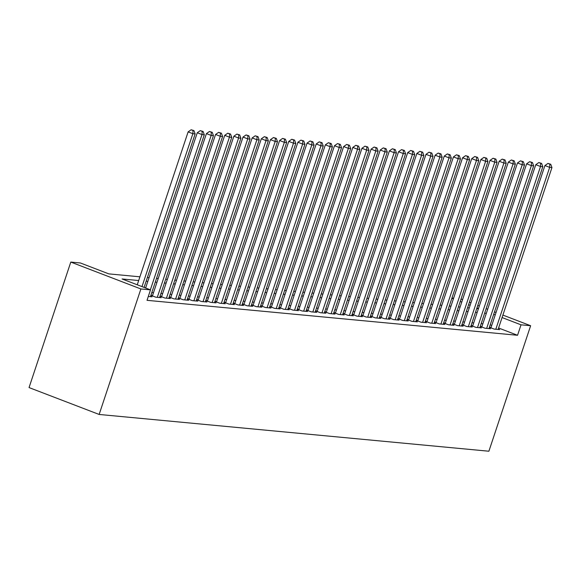 <?xml version="1.0" encoding="UTF-8"?>
<svg xmlns="http://www.w3.org/2000/svg" width="581" height="581" viewBox="0 0 581 581"><rect width="100%" height="100%" fill="white"/><g stroke="black" fill="none" stroke-linecap="round" stroke-linejoin="round"><path stroke-width="0.87" d="M451.938 298.031L453.623 298.191M139.912 276.817L108.821 273.883L80.403 262.982L70.795 262.075L29.05 387.578L99.148 414.456L488.89 451.226L530.635 325.723L521.026 324.823L502.064 317.546M491.068 327.437L489.471 327.285L494.206 329.1L499.696 329.623L498.229 329.057M481.925 326.573L480.32 326.428L485.055 328.243L490.546 328.759L489.086 328.2M472.774 325.716L471.176 325.563L475.912 327.379L481.402 327.895L479.935 327.335M463.623 324.852L462.026 324.699L466.761 326.515L472.251 327.03L470.784 326.471M454.48 323.987L452.875 323.835L457.61 325.65L463.101 326.166L461.634 325.607M445.329 323.123L443.724 322.971L448.467 324.786L453.95 325.309L452.49 324.743M436.178 322.259L434.581 322.106L439.316 323.922L444.806 324.445L443.339 323.878M427.028 321.395L425.43 321.249L430.165 323.065L435.656 323.581L434.189 323.021M417.884 320.53L416.279 320.385L421.014 322.201L426.505 322.716L425.045 322.157M408.733 319.673L407.128 319.521L411.871 321.337L417.354 321.852L415.894 321.293M399.583 318.809L397.985 318.657L402.72 320.472L408.211 320.988L406.744 320.429M390.432 317.945L388.834 317.792L393.569 319.608L399.06 320.131L397.593 319.565M381.289 317.081L379.683 316.928L384.419 318.744L389.909 319.267L388.449 318.7M372.138 316.217L370.533 316.064L375.275 317.887L380.758 318.403L379.299 317.843M362.987 315.352L361.389 315.207L366.124 317.023L371.615 317.538L370.148 316.979M353.836 314.495L352.239 314.343L356.974 316.158L362.464 316.674L360.997 316.115M344.693 313.631L343.088 313.479L347.823 315.294L353.313 315.81L351.854 315.251M335.542 312.767L333.944 312.614L338.679 314.43L344.17 314.953L342.703 314.386M326.391 311.903L324.794 311.75L329.529 313.566L335.019 314.089L333.552 313.522M317.248 311.038L315.643 310.886L320.378 312.709L325.868 313.224L324.401 312.665M308.097 310.174L306.492 310.029L311.227 311.844L316.718 312.36L315.258 311.801M298.946 309.317L297.349 309.165L302.084 310.98L307.574 311.496L306.107 310.937M289.796 308.453L288.198 308.3L292.933 310.116L298.423 310.632L296.956 310.072M280.652 307.589L279.047 307.436L283.782 309.252L289.273 309.767L287.806 309.208M271.501 306.724L269.896 306.572L274.639 308.388L280.122 308.91L278.662 308.344M262.351 305.86L260.753 305.708L265.488 307.531L270.978 308.046L269.511 307.48M253.2 304.996L251.602 304.851L256.337 306.666L261.828 307.182L260.361 306.623M244.056 304.139L242.451 303.986L247.186 305.802L252.677 306.318L251.217 305.759M234.906 303.275L233.301 303.122L238.043 304.938L243.526 305.453L242.066 304.894M225.755 302.41L224.157 302.258L228.892 304.074L234.383 304.589L232.916 304.03M216.604 301.546L215.006 301.394L219.741 303.209L225.232 303.732L223.765 303.166M207.461 300.682L205.856 300.53L210.591 302.345L216.081 302.868L214.621 302.302M198.31 299.818L196.712 299.673L201.447 301.488L206.93 302.004L205.471 301.445M189.159 298.954L187.561 298.808L192.296 300.624L197.787 301.14L196.32 300.58M180.008 298.097L178.411 297.944L183.146 299.76L188.636 300.275L187.169 299.716M170.865 297.232L169.26 297.08L173.995 298.895L179.485 299.411L178.026 298.852M161.714 296.368L160.116 296.216L164.851 298.031L170.342 298.554L168.875 297.988M152.563 295.504L150.966 295.351L155.701 297.167L161.191 297.69L159.724 297.123M148.3 296.47L152.04 296.826L150.573 296.266M138.677 280.529L122.083 278.967L150.501 289.868L147.022 300.326L517.548 335.281L498.585 328.004M491.758 325.389L490.211 324.794M482.847 323.784L481.17 323.632M473.704 322.927L472.019 322.767M464.553 322.063L462.868 321.903M455.402 321.199L453.717 321.039M446.259 320.334L444.574 320.175M437.108 319.47L435.423 319.31M427.957 318.606L426.272 318.446M418.807 317.749L417.129 317.589M409.663 316.885L407.978 316.725M400.512 316.02L398.827 315.861M391.362 315.156L389.677 314.996M382.211 314.292L380.533 314.132M373.067 313.428L371.382 313.268M363.917 312.563L362.232 312.411M354.766 311.706L353.081 311.547M345.615 310.842L343.937 310.682M336.472 309.978L334.787 309.818M327.321 309.114L325.636 308.954M318.17 308.25L316.485 308.09M309.027 307.385L307.342 307.233M299.876 306.528L298.191 306.369M290.725 305.664L289.04 305.504M281.574 304.8L279.889 304.64M272.431 303.936L270.746 303.776M263.28 303.071L261.595 302.912M254.129 302.207L252.445 302.055M244.979 301.35L243.301 301.19M235.835 300.486L234.15 300.326M226.684 299.622L225 299.462M217.534 298.757L215.849 298.598M208.383 297.893L206.705 297.733M199.239 297.029L197.555 296.876M190.089 296.172L188.404 296.012M180.938 295.308L179.253 295.148M171.787 294.444L170.11 294.284M162.644 293.579L160.959 293.42M153.493 292.715L151.808 292.555M517.548 335.281L521.026 324.823M150.501 289.868L140.892 288.96L99.148 414.456M530.635 325.723L502.885 315.084M496.051 312.462L494.511 311.874M487.684 309.252L486.144 308.664M479.318 306.049L477.778 305.453M470.951 302.839L469.412 302.243M462.578 299.629L461.038 299.033M478.497 308.511L476.957 307.915M470.131 305.301L468.591 304.705M461.757 302.091L460.217 301.503M453.391 298.881L451.851 298.293M147.378 277.522L149.063 277.674M156.529 278.379L158.206 278.539M165.672 279.243L167.357 279.403M174.823 280.107L176.508 280.267M183.974 280.972L185.659 281.131M193.117 281.836L194.802 281.996M202.268 282.7L203.953 282.853M211.419 283.557L213.104 283.717M220.569 284.421L222.247 284.581M229.713 285.286L231.398 285.445M238.864 286.15L240.549 286.31M248.014 287.014L249.699 287.174M257.165 287.878L258.843 288.031M266.309 288.735L267.994 288.895M275.459 289.599L277.144 289.759M284.61 290.464L286.295 290.623M293.761 291.328L295.438 291.488M302.904 292.192L304.589 292.352M312.055 293.056L313.74 293.209M321.206 293.913L322.891 294.073M330.349 294.778L332.034 294.937M339.5 295.642L341.185 295.802M348.651 296.506L350.336 296.666M357.802 297.37L359.486 297.53M366.945 298.235L368.63 298.394M376.096 299.092L377.781 299.251M385.247 299.956L386.931 300.116M394.397 300.82L396.075 300.98M403.541 301.684L405.226 301.844M412.692 302.548L414.376 302.708M421.842 303.413L423.527 303.572M430.993 304.277L432.671 304.429M440.137 305.134L441.821 305.294M449.287 305.998L450.972 306.158M458.438 306.862L460.123 307.022M467.589 307.727L469.266 307.886M476.732 308.591L478.417 308.751M70.795 262.075L140.892 288.96M486.333 313.326L484.648 313.166M477.183 312.469L475.498 312.309M468.032 311.605L466.347 311.445M458.881 310.741L457.196 310.581M449.738 309.876L448.053 309.717M440.587 309.012L438.902 308.852M431.436 308.148L429.751 307.988M422.285 307.284L420.608 307.131M413.142 306.427L411.457 306.267M403.991 305.562L402.306 305.403M394.84 304.698L393.155 304.538M385.69 303.834L384.012 303.674M376.546 302.97L374.861 302.81M367.395 302.105L365.71 301.953M358.245 301.248L356.56 301.089M349.094 300.384L347.416 300.224M339.95 299.52L338.265 299.36M330.8 298.656L329.115 298.496M321.649 297.792L319.964 297.632M312.505 296.927L310.82 296.775M303.355 296.07L301.67 295.911M294.204 295.206L292.519 295.046M285.053 294.342L283.375 294.182M275.91 293.478L274.225 293.318M266.759 292.613L265.074 292.454M257.608 291.749L255.923 291.597M248.457 290.892L246.78 290.732M239.314 290.028L237.629 289.868M230.163 289.164L228.478 289.004M221.012 288.299L219.327 288.14M211.862 287.435L210.184 287.275M202.718 286.571L201.033 286.411M193.567 285.714L191.883 285.554M184.417 284.85L182.732 284.69M175.273 283.986L173.588 283.826M166.122 283.121L164.438 282.962M156.972 282.257L155.287 282.097M147.821 281.393L146.136 281.233M495.237 314.924L493.697 314.336M141.996 286.6L192.856 133.703L195.143 133.921L144.088 287.406M137.261 284.784L188.121 131.887L192.856 133.703L193.03 130.5L193.945 130.587L191.134 129.774L193.03 130.5M191.134 129.774L188.121 131.887M195.143 133.921L193.945 130.587M150.363 289.81L202.006 134.567L204.294 134.785L150.443 296.673M145.628 287.994L197.271 132.751L202.006 134.567L202.181 131.364L203.089 131.451L200.285 130.638L202.181 131.364M200.285 130.638L197.271 132.751M204.294 134.785L203.089 131.451M157.298 297.319L211.157 135.431L213.445 135.642L159.586 297.537M152.425 295.918L206.422 133.615L211.157 135.431L211.324 132.228L212.239 132.315L209.429 131.502L211.324 132.228M209.429 131.502L206.422 133.615M213.445 135.642L212.239 132.315M166.449 298.184L220.308 136.288L222.596 136.506L168.737 298.402M161.576 296.782L215.566 134.472L220.308 136.288L220.475 133.093L221.39 133.18L218.579 132.366L220.475 133.093M218.579 132.366L215.566 134.472M222.596 136.506L221.39 133.18M175.6 299.048L229.451 137.152L231.739 137.37L177.888 299.266M170.727 297.639L224.716 135.337L229.451 137.152L229.626 133.957L230.541 134.044L227.73 133.231L229.626 133.957M227.73 133.231L224.716 135.337M231.739 137.37L230.541 134.044M184.751 299.912L238.602 138.017L240.89 138.234L187.038 300.123M179.878 298.503L233.867 136.201L238.602 138.017L238.769 134.821L239.684 134.908L236.881 134.095L238.769 134.821M236.881 134.095L233.867 136.201M240.89 138.234L239.684 134.908M193.894 300.776L247.753 138.881L250.041 139.099L196.182 300.987M189.021 299.368L243.018 137.065L247.753 138.881L247.92 135.678L248.835 135.765L246.024 134.952L247.92 135.678M246.024 134.952L243.018 137.065M250.041 139.099L248.835 135.765M203.045 301.633L256.904 139.745L259.184 139.963L205.333 301.851M198.172 300.232L252.161 137.929L256.904 139.745L257.071 136.542L257.986 136.629L255.175 135.816L257.071 136.542M255.175 135.816L252.161 137.929M259.184 139.963L257.986 136.629M212.196 302.498L266.047 140.609L268.335 140.82L214.483 302.716M207.323 301.096L261.312 138.794L266.047 140.609L266.221 137.406L267.137 137.494L264.326 136.68L266.221 137.406M264.326 136.68L261.312 138.794M268.335 140.82L267.137 137.494M221.346 303.362L275.198 141.474L277.486 141.684L223.634 303.58M216.473 301.96L270.463 139.651L275.198 141.474L275.365 138.271L276.28 138.358L273.477 137.544L275.365 138.271M273.477 137.544L270.463 139.651M277.486 141.684L276.28 138.358M230.49 304.226L284.349 142.33L286.636 142.548L232.778 304.444M225.617 302.817L279.614 140.515L284.349 142.33L284.516 139.135L285.431 139.222L282.62 138.409L284.516 139.135M282.62 138.409L279.614 140.515M286.636 142.548L285.431 139.222M239.641 305.09L293.492 143.195L295.78 143.413L241.928 305.301M234.768 303.681L288.757 141.379L293.492 143.195L293.666 139.999L294.582 140.086L291.771 139.273L293.666 139.999M291.771 139.273L288.757 141.379M295.78 143.413L294.582 140.086M248.791 305.955L302.643 144.059L304.931 144.277L251.079 306.165M243.918 304.546L297.908 142.243L302.643 144.059L302.817 140.863L303.732 140.943L300.922 140.13L302.817 140.863M300.922 140.13L297.908 142.243M304.931 144.277L303.732 140.943M257.942 306.812L311.794 144.923L314.081 145.141L260.223 307.029M253.069 305.41L307.058 143.108L311.794 144.923L311.961 141.72L312.876 141.808L310.065 140.994L311.961 141.72M310.065 140.994L307.058 143.108M314.081 145.141L312.876 141.808M267.086 307.676L320.944 145.787L323.232 145.998L269.373 307.894M262.213 306.274L316.209 143.972L320.944 145.787L321.111 142.585L322.027 142.672L319.216 141.858L321.111 142.585M319.216 141.858L316.209 143.972M323.232 145.998L322.027 142.672M276.236 308.54L330.088 146.652L332.376 146.862L278.524 308.758M271.363 307.138L325.353 144.829L330.088 146.652L330.262 143.449L331.177 143.536L328.367 142.723L330.262 143.449M328.367 142.723L325.353 144.829M332.376 146.862L331.177 143.536M285.387 309.404L339.239 147.509L341.526 147.727L287.675 309.622M280.514 307.995L334.503 145.693L339.239 147.509L339.413 144.313L340.328 144.4L337.517 143.587L339.413 144.313M337.517 143.587L334.503 145.693M341.526 147.727L340.328 144.4M294.531 310.269L348.389 148.373L350.677 148.591L296.818 310.486M289.665 308.86L343.654 146.557L348.389 148.373L348.556 145.177L349.471 145.265L346.661 144.451L348.556 145.177M346.661 144.451L343.654 146.557M350.677 148.591L349.471 145.265M303.681 311.133L357.54 149.237L359.828 149.455L305.969 311.343M298.808 309.724L352.798 147.421L357.54 149.237L357.707 146.042L358.622 146.121L355.812 145.315L357.707 146.042M355.812 145.315L352.798 147.421M359.828 149.455L358.622 146.121M312.832 311.99L366.684 150.101L368.971 150.319L315.12 312.208M307.959 310.588L361.948 148.286L366.684 150.101L366.858 146.899L367.773 146.986L364.962 146.172L366.858 146.899M364.962 146.172L361.948 148.286M368.971 150.319L367.773 146.986M321.983 312.854L375.834 150.966L378.122 151.176L324.271 313.072M317.11 311.452L371.099 149.15L375.834 150.966L376.001 147.763L376.916 147.85L374.113 147.037L376.001 147.763M374.113 147.037L371.099 149.15M378.122 151.176L376.916 147.85M331.126 313.718L384.985 151.83L387.273 152.04L333.414 313.936M326.253 312.317L380.25 150.014L384.985 151.83L385.152 148.627L386.067 148.714L383.257 147.901L385.152 148.627M383.257 147.901L380.25 150.014M387.273 152.04L386.067 148.714M340.277 314.582L394.136 152.687L396.416 152.905L342.565 314.8M335.404 313.174L389.393 150.871L394.136 152.687L394.303 149.491L395.218 149.578L392.407 148.765L394.303 149.491M392.407 148.765L389.393 150.871M396.416 152.905L395.218 149.578M349.428 315.447L403.279 153.551L405.567 153.769L351.716 315.665M344.555 314.038L398.544 151.735L403.279 153.551L403.454 150.356L404.369 150.443L401.558 149.629L403.454 150.356M401.558 149.629L398.544 151.735M405.567 153.769L404.369 150.443M358.579 316.311L412.43 154.415L414.718 154.633L360.866 316.522M353.706 314.902L407.695 152.6L412.43 154.415L412.597 151.22L413.512 151.3L410.709 150.494L412.597 151.22M410.709 150.494L407.695 152.6M414.718 154.633L413.512 151.3M367.722 317.175L421.581 155.28L423.869 155.497L370.01 317.386M362.849 315.766L416.846 153.464L421.581 155.28L421.748 152.077L422.663 152.164L419.852 151.35L421.748 152.077M419.852 151.35L416.846 153.464M423.869 155.497L422.663 152.164M376.873 318.032L430.732 156.144L433.012 156.362L379.161 318.25M372 316.63L425.989 154.328L430.732 156.144L430.899 152.941L431.814 153.028L429.003 152.215L430.899 152.941M429.003 152.215L425.989 154.328M433.012 156.362L431.814 153.028M386.024 318.896L439.875 157.008L442.163 157.219L388.311 319.114M381.151 317.495L435.14 155.192L439.875 157.008L440.049 153.805L440.964 153.892L438.154 153.079L440.049 153.805M438.154 153.079L435.14 155.192M442.163 157.219L440.964 153.892M395.174 319.761L449.026 157.865L451.314 158.083L397.455 319.978M390.301 318.352L444.291 156.049L449.026 157.865L449.193 154.669L450.108 154.757L447.305 153.943L449.193 154.669M447.305 153.943L444.291 156.049M451.314 158.083L450.108 154.757M404.318 320.625L458.177 158.729L460.464 158.947L406.606 320.843M399.445 319.216L453.441 156.914L458.177 158.729L458.344 155.534L459.259 155.621L456.448 154.807L458.344 155.534M456.448 154.807L453.441 156.914M460.464 158.947L459.259 155.621M413.469 321.489L467.32 159.593L469.608 159.811L415.756 321.7M408.596 320.08L462.585 157.778L467.32 159.593L467.494 156.398L468.409 156.485L465.599 155.672L467.494 156.398M465.599 155.672L462.585 157.778M469.608 159.811L468.409 156.485M422.619 322.353L476.471 160.458L478.759 160.676L424.907 322.564M417.746 320.944L471.736 158.642L476.471 160.458L476.645 157.255L477.56 157.342L474.75 156.529L476.645 157.255M474.75 156.529L471.736 158.642M478.759 160.676L477.56 157.342M431.763 323.21L485.622 161.322L487.909 161.54L434.051 323.428M426.897 321.809L480.886 159.506L485.622 161.322L485.789 158.119L486.704 158.206L483.893 157.393L485.789 158.119M483.893 157.393L480.886 159.506M487.909 161.54L486.704 158.206M440.914 324.075L494.772 162.186L497.06 162.397L443.201 324.292M436.04 322.673L490.037 160.371L494.772 162.186L494.939 158.983L495.854 159.071L493.044 158.257L494.939 158.983M493.044 158.257L490.037 160.371M497.06 162.397L495.854 159.071M450.064 324.939L503.916 163.05L506.204 163.261L452.352 325.157M445.191 323.537L499.181 161.227L503.916 163.05L504.09 159.848L505.005 159.935L502.195 159.121L504.09 159.848M502.195 159.121L499.181 161.227M506.204 163.261L505.005 159.935M459.215 325.803L513.067 163.907L515.354 164.125L461.503 326.021M454.342 324.394L508.331 162.092L513.067 163.907L513.241 160.712L514.149 160.799L511.345 159.986L513.241 160.712M511.345 159.986L508.331 162.092M515.354 164.125L514.149 160.799M468.359 326.667L522.217 164.772L524.505 164.989L470.646 326.878M463.485 325.258L517.482 162.956L522.217 164.772L522.384 161.576L523.299 161.663L520.489 160.85L522.384 161.576M520.489 160.85L517.482 162.956M524.505 164.989L523.299 161.663M477.509 327.531L531.368 165.636L533.656 165.854L479.797 327.742M472.636 326.123L526.626 163.82L531.368 165.636L531.535 162.433L532.45 162.52L529.64 161.707L531.535 162.433M529.64 161.707L526.626 163.82M533.656 165.854L532.45 162.52M486.66 328.388L540.512 166.5L542.799 166.718L488.948 328.606M481.787 326.987L535.776 164.684L540.512 166.5L540.686 163.297L541.601 163.384L538.79 162.571L540.686 163.297M538.79 162.571L535.776 164.684M542.799 166.718L541.601 163.384M495.811 329.253L549.662 167.364L551.95 167.575L498.099 329.471M490.938 327.851L544.927 165.549L549.662 167.364L549.829 164.162L550.744 164.249L547.941 163.435L549.829 164.162M547.941 163.435L544.927 165.549M551.95 167.575L550.744 164.249"/></g></svg>
